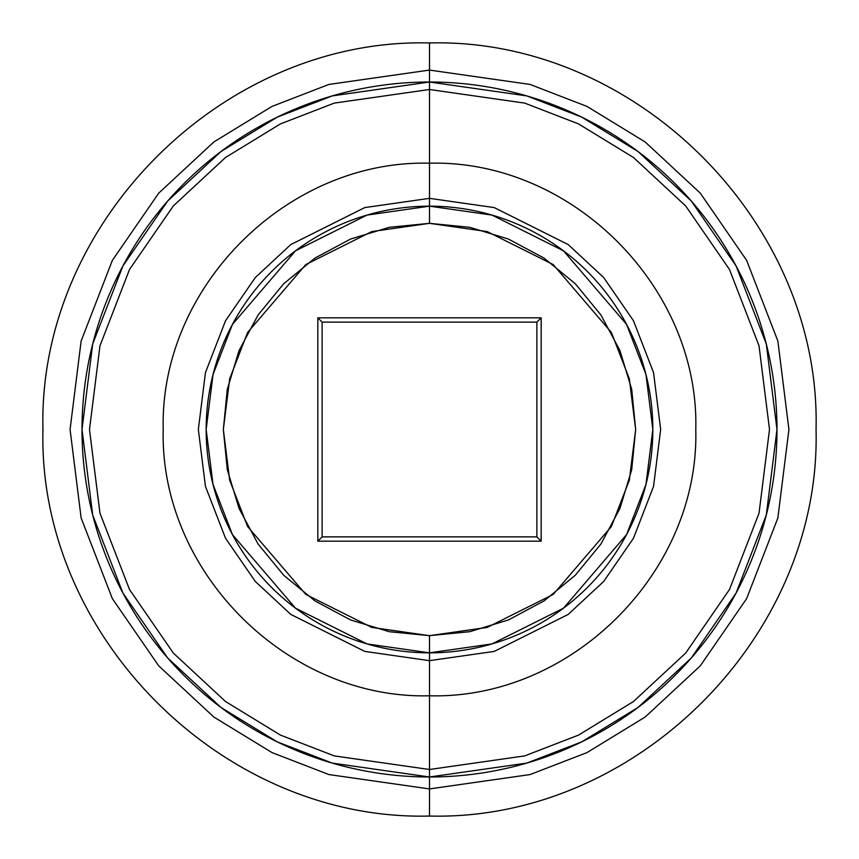 <?xml version="1.0" encoding="UTF-8"?>
<svg xmlns="http://www.w3.org/2000/svg" width="859" height="859" viewBox="0 0 859 859"><rect width="100%" height="100%" fill="white"/><g stroke="black" fill="none" stroke-linecap="round" stroke-linejoin="round"><path stroke-width="1.29" d="M429.5 776.987L526.792 763.093L581.768 741.854L637.99 707.494L691.312 657.983L736.109 593.021L766.303 515.035L776.987 429.5L766.303 343.965L736.109 265.979L691.312 201.017L637.99 151.506L581.768 117.146L526.792 95.907L429.5 82.013L429.5 89.497L524.699 103.101L578.494 123.879L633.502 157.498L685.665 205.935L729.495 269.501L759.034 345.812L769.503 429.5L759.034 513.188L729.495 589.499L685.665 653.065L633.502 701.502L578.494 735.121L524.699 755.899L429.5 769.503L429.5 788.927L328.857 774.55L272.002 752.581L213.848 717.04L158.7 665.832L112.368 598.637L81.133 517.977L70.073 429.5L81.133 341.023L112.368 260.363L158.7 193.168L213.848 141.96L272.002 106.419L328.857 84.45L429.5 70.073L429.5 82.013A347.487 347.487 0 0 1 776.987 429.5A347.487 347.487 0 0 1 429.5 776.987A347.487 347.487 0 0 1 82.013 429.5A347.487 347.487 0 0 1 429.5 82.013L429.5 70.073L530.143 84.45L586.998 106.419L645.152 141.96L700.3 193.168L746.632 260.363L777.867 341.023L788.927 429.5L777.867 517.977L746.632 598.637L700.3 665.832L645.152 717.04L586.998 752.581L530.143 774.55L429.5 788.927L429.5 816.05L429.5 788.927L328.857 774.55L272.002 752.581L213.848 717.04L158.7 665.832L112.368 598.637L81.133 517.977L70.073 429.5L81.133 341.023L112.368 260.363L158.7 193.168L213.848 141.96L272.002 106.419L328.857 84.45L429.5 70.073L429.5 42.95L429.5 70.073L530.143 84.45L586.998 106.419L645.152 141.96L700.3 193.168L746.632 260.363L777.867 341.023L788.927 429.5L777.867 517.977L746.632 598.637L700.3 665.832L645.152 717.04L586.998 752.581L530.143 774.55L429.5 788.927L429.5 769.503L334.301 755.899L280.506 735.121L225.498 701.502L173.335 653.065L129.505 589.499L99.966 513.188L89.497 429.5L99.966 345.812L129.505 269.501L173.335 205.935L225.498 157.498L280.506 123.879L334.301 103.101L429.5 89.497L429.5 223.34L487.225 231.586L553.196 264.572L611.404 332.487L629.314 378.755L635.66 429.5L629.314 480.245L611.404 526.513L553.196 594.428L487.225 627.414L429.5 635.66L429.5 660.657L364.774 651.412L290.804 614.421L255.338 581.489L225.541 538.282L205.451 486.398L198.343 429.5L205.451 372.602L225.541 320.718L255.338 277.511L290.804 244.579L364.774 207.588L429.5 198.343L494.226 207.588L568.196 244.579L603.662 277.511L633.459 320.718L653.549 372.602L660.657 429.5L653.549 486.398L633.459 538.282L603.662 581.489L568.196 614.421L494.226 651.412L429.5 660.657L429.5 769.503L429.5 660.657L364.774 651.412L290.804 614.421L255.338 581.489L225.541 538.282L205.451 486.398L198.343 429.5L205.451 372.602L225.541 320.718L255.338 277.511L290.804 244.579L364.774 207.588L429.5 198.343L429.5 89.497L524.699 103.101L578.494 123.879L633.502 157.498L685.665 205.935L729.495 269.501L759.034 345.812L769.503 429.5L759.034 513.188L729.495 589.499L685.665 653.065L633.502 701.502L578.494 735.121L524.699 755.899L429.5 769.503L334.301 755.899L280.506 735.121L225.498 701.502L173.335 653.065L129.505 589.499L99.966 513.188L89.497 429.5L99.966 345.812L129.505 269.501L173.335 205.935L225.498 157.498L280.506 123.879L334.301 103.101L429.5 89.497L429.5 82.013L332.208 95.907L277.232 117.146L221.01 151.506L167.688 201.017L122.891 265.979L92.697 343.965L82.013 429.5L92.697 515.035L122.891 593.021L167.688 657.983L221.01 707.494L277.232 741.854L332.208 763.093L429.5 776.987M429.5 652.84L492.035 643.906L563.504 608.172L626.565 534.599L645.968 484.476L652.84 429.5L645.968 374.524L626.565 324.401L563.504 250.828L492.035 215.094L429.5 206.16A223.34 223.34 0 0 1 652.84 429.5A223.34 223.34 0 0 1 429.5 652.84A223.34 223.34 0 0 1 206.16 429.5A223.34 223.34 0 0 1 429.5 206.16L366.965 215.094L295.496 250.828L232.435 324.401L213.032 374.524L206.16 429.5L213.032 484.476L232.435 534.599L295.496 608.172L366.965 643.906L429.5 652.84L429.5 635.66L469.723 631.698L508.399 619.962L544.037 600.913L575.272 575.272L600.913 544.037L619.962 508.399L631.698 469.723L635.66 429.5L631.698 389.277L619.962 350.601L600.913 314.963L575.272 283.728L544.037 258.087L508.399 239.038L469.723 227.302L429.5 223.34L389.277 227.302L350.601 239.038L314.963 258.087L283.728 283.728L258.087 314.963L239.038 350.601L227.302 389.277L223.34 429.5L227.302 469.723L239.038 508.399L258.087 544.037L283.728 575.272L314.963 600.913L350.601 619.962L389.277 631.698L429.5 635.66L371.775 627.414L305.804 594.428L247.596 526.513L229.686 480.245L223.34 429.5L229.686 378.755L247.596 332.487L305.804 264.572L371.775 231.586L429.5 223.34L429.5 198.343L494.226 207.588L568.196 244.579L603.662 277.511L633.459 320.718L653.549 372.602L660.657 429.5L653.549 486.398L633.459 538.282L603.662 581.489L568.196 614.421L494.226 651.412L429.5 660.657L429.5 652.84M541.17 317.83L541.17 541.17L317.83 541.17L317.83 317.83L541.17 317.83L317.83 317.83L322.125 322.125L536.875 322.125L536.875 536.875L322.125 536.875L322.125 322.125L536.875 322.125L541.17 317.83L536.875 322.125L536.875 536.875L541.17 541.17L541.17 317.83M322.125 322.125L317.83 317.83L317.83 541.17L322.125 536.875L322.125 322.125M322.125 536.875L317.83 541.17L541.17 541.17L536.875 536.875L322.125 536.875M429.5 816.05C636.025 821.387 821.376 636.079 816.05 429.5C821.376 222.921 636.025 37.613 429.5 42.95C222.975 37.613 37.624 222.921 42.95 429.5C37.624 636.079 222.975 821.387 429.5 816.05M429.5 695.79C571.75 699.473 699.462 571.815 695.79 429.5C699.462 287.185 571.75 159.527 429.5 163.21C287.25 159.527 159.538 287.185 163.21 429.5C159.538 571.815 287.25 699.473 429.5 695.79"/></g></svg>
